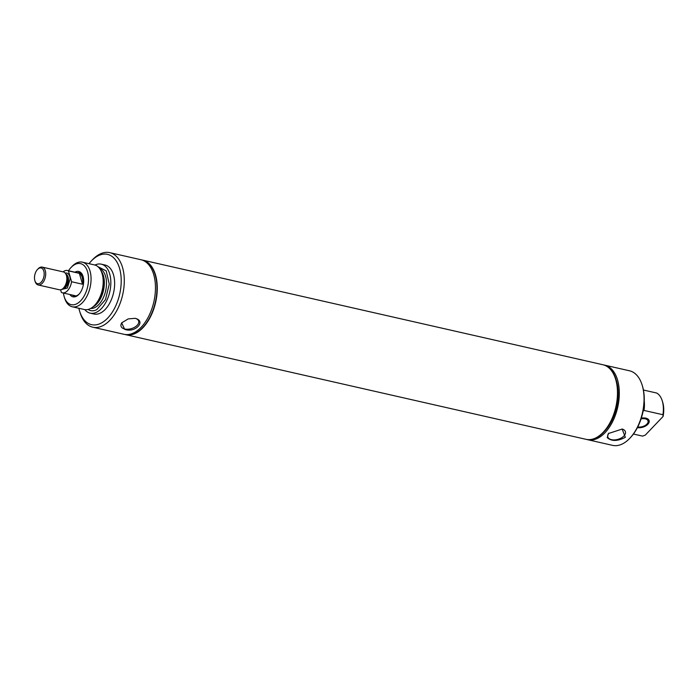 <?xml version="1.0" encoding="UTF-8"?>
<svg xmlns="http://www.w3.org/2000/svg" width="698" height="698" viewBox="0 0 698 698"><rect width="100%" height="100%" fill="white"/><g stroke="black" fill="none" stroke-linecap="round" stroke-linejoin="round"><path stroke-width="1.05" d="M63.09 271.862A11.43 6.561 102.8 0 1 67.436 270.501A11.43 6.561 102.8 0 1 68.43 270.876L79.38 273.372A11.43 6.561 102.8 0 1 82.512 284.217L71.562 281.73A11.43 6.561 102.8 0 1 67.505 290.691A11.43 6.561 102.8 0 1 62.366 292.802A11.43 6.561 102.8 0 1 61.372 292.418L60.613 289.783M71.562 281.73L68.43 270.876M65.28 273.162A8.76 5.026 102.8 0 1 70.158 278.921L67.34 288.073L61.572 289.469M38.015 268.913A9.144 5.252 102.8 0 1 38.067 268.861A9.144 5.252 102.8 0 1 38.12 268.8A9.144 5.252 102.8 0 1 42.229 267.116L63.378 271.923A9.144 5.252 102.8 0 1 66.38 275.291A9.144 5.252 102.8 0 1 63.492 288.021A9.144 5.252 102.8 0 1 63.439 288.073A9.144 5.252 102.8 0 1 59.321 289.766L38.172 284.959A9.144 5.252 102.8 0 1 35.17 281.582L34.9 280.727A8.062 4.624 102.8 0 1 37.448 269.515A8.062 4.624 102.8 0 1 37.491 269.463A8.062 4.624 102.8 0 1 43.826 271.129A8.062 4.624 102.8 0 1 41.173 282.21A8.062 4.624 102.8 0 1 34.9 280.727M42.229 267.116A9.144 5.252 102.8 0 1 45.71 273.782A9.144 5.252 102.8 0 1 42.29 283.266A9.144 5.252 102.8 0 1 38.172 284.959M79.38 273.372L82.512 284.217M89.004 263.678A36.034 20.678 102.8 0 1 91.089 261.235L92.328 259.918A38.233 21.943 102.8 0 1 109.752 252.641L140.926 259.726A38.233 21.943 102.8 0 1 153.743 274.663A38.233 21.943 102.8 0 1 148.814 316.081A38.233 21.943 102.8 0 1 123.974 334.29L92.799 327.205A38.233 21.943 102.8 0 1 80.235 313.105L79.694 311.378A36.034 20.678 102.8 0 1 79.45 310.584A36.034 20.678 102.8 0 1 78.865 308.272M109.752 252.641A38.233 21.943 102.8 0 1 122.569 267.578A38.233 21.943 102.8 0 1 117.639 308.996A38.233 21.943 102.8 0 1 92.799 327.205M135.124 318.323L128.17 318.907L121.67 322.886L124.663 329.299C135.011 333.4 146.755 321.054 135.124 318.323L135.403 318.393M135.316 318.375A9.179 5.209 -16.1 0 1 138.632 320.993A9.179 5.209 -16.1 0 1 134.688 327.222A9.179 5.209 -16.1 0 1 124.733 329.011A9.179 5.209 -16.1 0 1 120.998 326.088A9.179 5.209 -16.1 0 1 122.106 322.45M79.206 293.989A11.901 6.832 102.8 0 1 74.093 295.943A11.901 6.832 102.8 0 1 72.348 295.071M142.54 260.092A38.233 21.943 102.8 0 1 142.654 260.118A38.233 21.943 102.8 0 1 155.471 275.056A38.233 21.943 102.8 0 1 150.55 316.473A38.233 21.943 102.8 0 1 125.701 334.682A38.233 21.943 102.8 0 1 125.588 334.656M141.668 259.918A38.233 21.943 102.8 0 1 142.418 260.066A38.233 21.943 102.8 0 1 155.235 275.003A38.233 21.943 102.8 0 1 150.314 316.421A38.233 21.943 102.8 0 1 125.474 334.63A38.233 21.943 102.8 0 1 124.724 334.438M77.417 272.77A11.901 6.832 102.8 0 1 79.371 272.735A11.901 6.832 102.8 0 1 83.141 276.705M74.93 272.203A13 7.46 102.8 0 1 83.01 276.26A13 7.46 102.8 0 1 83.097 276.548A13 7.46 102.8 0 1 78.9 294.338A13 7.46 102.8 0 1 69.861 294.504M68.5 270.745A21.053 12.084 102.8 0 1 70.926 267.622A21.053 12.084 102.8 0 1 87.582 271.836A21.053 12.084 102.8 0 1 80.828 300.611A21.053 12.084 102.8 0 1 64.268 296.912A21.053 12.084 102.8 0 1 64.129 296.441A21.053 12.084 102.8 0 1 63.431 293.038M70.926 267.622L71.955 266.523A22.868 13.122 102.8 0 1 82.373 262.169A22.868 13.122 102.8 0 1 90.042 271.103A22.868 13.122 102.8 0 1 87.093 295.873A22.868 13.122 102.8 0 1 72.234 306.771A22.868 13.122 102.8 0 1 64.722 298.343L64.268 296.912M82.373 262.169L94.5 264.926A22.868 13.122 102.8 0 1 101.829 272.796A22.868 13.122 102.8 0 1 102.17 273.86A22.868 13.122 102.8 0 1 94.37 305.602A22.868 13.122 102.8 0 1 84.362 309.528L72.234 306.771M97.851 266.61L106.209 270.876L109.254 284.13L105.459 299.678L96.734 309.65A22.511 12.922 102.8 0 1 88.114 309.458M94.954 265.048A25.119 14.414 102.8 0 1 101.289 264.167A25.119 14.414 102.8 0 1 109.708 273.974A25.119 14.414 102.8 0 1 106.471 301.187A25.119 14.414 102.8 0 1 90.155 313.149A25.119 14.414 102.8 0 1 84.824 309.615M101.289 264.167L105.093 265.031A25.119 14.414 102.8 0 1 113.512 274.838A25.119 14.414 102.8 0 1 110.275 302.051A25.119 14.414 102.8 0 1 93.951 314.013L90.155 313.149M91.089 261.235A36.034 20.678 102.8 0 1 119.594 268.46A36.034 20.678 102.8 0 1 108.033 317.721A36.034 20.678 102.8 0 1 79.694 311.378M637.396 427.63A8.027 4.563 163.9 0 0 647.823 424.305A8.027 4.563 163.9 0 0 649.123 420.624A8.027 4.563 163.9 0 0 641.288 418.189A8.027 4.563 -16.1 0 1 649.123 420.624A8.027 4.563 -16.1 0 1 647.823 424.305A8.027 4.563 -16.1 0 1 637.396 427.63M637.763 426.906A6.875 3.909 163.9 0 0 646.906 424.096A6.875 3.909 163.9 0 0 648.023 420.946A6.875 3.909 163.9 0 0 641.052 418.913M615.514 378.857L615.549 378.944A38.111 21.874 102.8 0 1 603.491 431.975L603.421 432.045A38.233 21.943 -77.2 0 0 615.514 378.857A38.233 21.943 -77.2 0 0 602.959 364.757L142.741 260.136A38.233 21.943 -77.2 0 0 142.697 260.127M603.002 364.775A38.233 21.943 102.8 0 1 603.055 364.784A38.233 21.943 102.8 0 1 617.59 392.642A38.233 21.943 102.8 0 1 603.308 432.298A38.233 21.943 102.8 0 1 586.102 439.347A38.233 21.943 102.8 0 1 586.05 439.339M603.168 364.81A38.233 21.943 102.8 0 1 603.281 364.836A38.233 21.943 102.8 0 1 615.845 378.927A38.233 21.943 102.8 0 1 603.753 432.123A38.233 21.943 102.8 0 1 603.534 432.35A38.233 21.943 102.8 0 1 586.337 439.4A38.233 21.943 102.8 0 1 586.215 439.374M615.845 378.927L616.308 380.393A36.375 20.87 102.8 0 1 604.808 431.006L603.753 432.123M604.023 365.028A38.233 21.943 102.8 0 1 604.773 365.176A38.233 21.943 102.8 0 1 619.047 398.837A38.233 21.943 102.8 0 1 598.012 438.117A38.233 21.943 102.8 0 1 587.821 439.74A38.233 21.943 102.8 0 1 587.079 439.548M604.773 365.176L629.517 370.795A38.233 21.943 102.8 0 1 642.081 384.895A38.233 21.943 102.8 0 1 629.989 438.082A38.233 21.943 102.8 0 1 629.77 438.318A38.233 21.943 102.8 0 1 622.764 443.745A38.233 21.943 102.8 0 1 612.565 445.359L587.821 439.74M608.481 433.475L607.225 437.637C611.57 441.45 617.608 441.337 625.347 437.314L622.154 429.052L608.42 433.537M608.857 433.1A9.179 5.209 163.9 0 0 607.749 436.739A9.179 5.209 163.9 0 0 614.528 439.906A9.179 5.209 163.9 0 0 623.925 435.971A9.179 5.209 163.9 0 0 625.382 431.652A9.179 5.209 163.9 0 0 622.066 429.026M642.081 384.895L642.352 385.758A37.134 21.306 102.8 0 1 630.608 437.428L629.989 438.082M633.418 434.043L642.57 436.119L645.318 435.09L663.1 416.427L662.943 414.734L644.001 410.433L643.067 411.244M644.245 401.106A22.868 13.122 102.8 0 1 644.001 410.433M643.425 390.025L656.687 393.035A22.868 13.122 102.8 0 1 662.21 400.713A22.868 13.122 102.8 0 1 662.943 414.734M662.21 400.713L662.664 402.144A21.053 12.084 102.8 0 1 663.1 416.427M125.745 334.691A38.233 21.943 -77.2 0 0 125.788 334.7L586.006 439.321A38.233 21.943 -77.2 0 0 603.203 432.28A38.233 21.943 -77.2 0 0 603.421 432.045M125.788 334.7A38.233 21.943 -77.2 0 0 142.994 327.659A38.233 21.943 -77.2 0 0 157.277 287.995A38.233 21.943 -77.2 0 0 142.741 260.136M65.935 274.183A7.538 4.328 102.8 0 1 68.448 279.078A7.538 4.328 102.8 0 1 65.638 287.384A7.538 4.328 102.8 0 1 62.602 288.832M66.223 274.829A7.538 4.328 102.8 0 1 67.566 278.877A7.538 4.328 102.8 0 1 64.757 287.192A7.538 4.328 102.8 0 1 63.143 288.37M66.38 275.291L66.694 276.277A7.896 4.528 102.8 0 1 67.087 278.607A7.896 4.528 102.8 0 1 64.199 287.271A7.896 4.528 102.8 0 1 64.146 287.314M101.829 272.796L102.336 274.253A21.088 12.102 102.8 0 1 102.65 275.239A21.088 12.102 102.8 0 1 95.452 304.511L94.37 305.602M101.009 270.807A20.53 11.787 102.8 0 1 103.435 275.806A20.53 11.787 102.8 0 1 92.921 306.963A20.53 11.787 102.8 0 1 92.773 307.041M99.683 268.582A20.53 11.787 102.8 0 1 105.581 276.295A20.53 11.787 102.8 0 1 95.068 307.452A20.53 11.787 102.8 0 1 90.618 308.472M644.167 402.816A22.502 12.913 102.8 0 1 643.748 410.703M67.436 270.501L81.116 273.607M62.366 292.802L76.047 295.908M64.199 287.271L63.492 288.021M37.448 269.515L38.067 268.861"/></g></svg>
